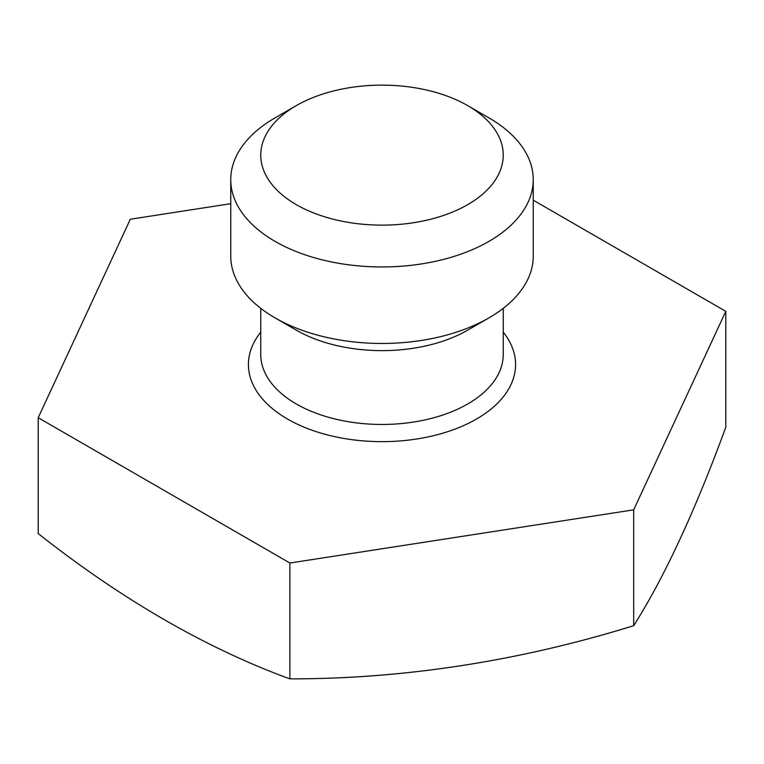 <?xml version="1.0" encoding="UTF-8"?>
<svg xmlns="http://www.w3.org/2000/svg" width="764" height="764" viewBox="0 0 764 764"><rect width="100%" height="100%" fill="white"/><g stroke="black" fill="none" stroke-linecap="round" stroke-linejoin="round"><path stroke-width="1.15" d="M533.243 200.178L725.8 311.349L633.681 509.836L289.881 563.02L38.2 417.717L130.319 219.23L230.757 203.692M633.681 509.836L633.681 625.678A980.145 207.13 98.8 0 0 725.8 427.191L725.8 311.349M38.2 417.717L38.2 533.558A980.145 565.895 -120 0 0 289.881 678.862A980.145 773.025 155.1 0 0 633.681 625.678M289.881 563.02L289.881 678.862M467.73 330.134L488.95 317.881L467.73 330.134A121.247 70.001 180 0 1 296.27 330.134L275.05 317.881A151.243 87.316 180 0 1 230.757 256.141L230.757 179.626A151.243 87.316 180 0 1 275.05 117.885L296.27 105.633A121.247 70.001 180 0 1 296.27 105.633L275.05 117.885M230.757 179.626A151.243 87.316 180 0 0 324.117 260.304A151.243 87.316 180 0 0 488.95 241.376A151.243 87.316 0 0 0 533.243 179.626L533.243 256.141A151.243 87.316 0 0 1 488.95 317.881A151.243 87.316 180 0 1 275.05 317.881M533.243 179.626A151.243 87.316 0 0 0 488.95 117.885L467.73 105.642A121.247 70.001 0 0 0 296.27 105.633A121.247 70.001 180 0 0 296.27 204.628A121.247 70.001 180 0 0 467.73 204.628A121.247 70.001 0 0 0 467.73 105.642M503.247 332.168A133.576 77.116 180 0 1 476.449 419.064A133.576 77.116 180 0 1 305.562 427.773A133.576 77.116 180 0 1 260.753 332.168M503.247 308.341L503.247 354.467A121.247 70.001 0 0 1 467.73 403.965A121.247 70.001 180 0 1 335.606 419.13A121.247 70.001 180 0 1 260.753 354.467L260.753 308.341"/></g></svg>
